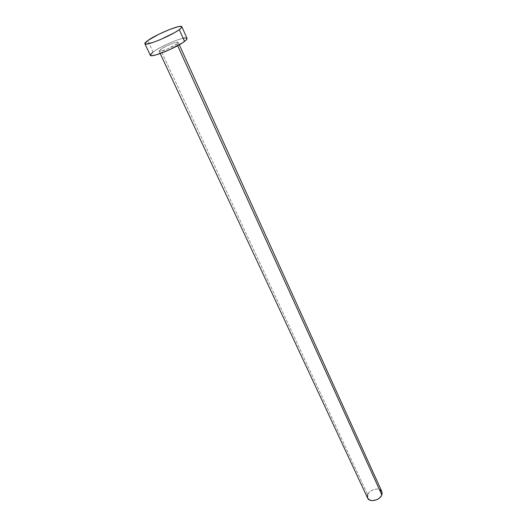 <?xml version="1.0" encoding="UTF-8"?>
<svg xmlns="http://www.w3.org/2000/svg" width="527" height="527" viewBox="0 0 527 527"><rect width="100%" height="100%" fill="white"/><g stroke="black" fill="none" stroke-linecap="round" stroke-linejoin="round"><path stroke-width="0.4" stroke-dasharray="2.63 1.98" d="M176.861 43.965L177.652 45.704L176.861 43.965L178.113 42.759L177.909 42.167L173.561 43.049L166.394 46.053L160.511 49.459C164.852 46.099 177.955 40.823 178.185 42.358L176.861 43.965C172.625 47.318 159.246 52.707 159.095 51.139L160.511 49.459L159.075 51.079L159.918 51.369L167.151 49.143L176.861 43.965M381.844 491.559C380.079 486.869 369.526 489.194 367.648 494.649L160.511 49.459L367.648 494.649L367.622 498.101M187.019 38.352C186.505 35.421 161.539 45.474 153.107 51.949L147.751 40.566L153.107 51.949C150.992 53.517 150.057 54.61 150.3 55.243L150.261 55.091M153.107 51.949L157.962 48.84L167.869 43.787L174.819 40.869L183.31 38.201M185.188 37.924L187.026 38.366M367.648 494.649L369.071 492.435L372.694 489.886L376.983 488.97L379.519 489.451M178.185 42.358L179.285 44.788M159.095 51.139L160.221 53.556"/><path stroke-width="0.79" d="M160.221 53.556L367.622 498.101C369.381 502.765 380.046 500.386 381.831 494.893L177.652 45.704L381.831 494.893L381.844 491.559L179.285 44.788M187.026 38.366L186.071 40.098L182.401 42.885L169.43 49.808L155.999 54.894L151.816 55.678L150.3 55.23C150.531 58.286 176.499 47.819 184.549 41.383L179.272 29.637L184.549 41.383C186.426 39.94 187.25 38.932 187.019 38.352L181.822 26.725C182.032 27.259 181.183 28.227 179.272 29.637C171.077 35.908 144.978 46.554 144.859 43.728C144.642 43.148 145.61 42.094 147.751 40.566C156.328 34.242 181.407 24.011 181.822 26.725M150.261 55.091L153.107 51.949M183.31 38.201L185.188 37.924M147.751 40.566L159.134 34.11L169.648 29.492L178.152 26.719L181.262 26.396L181.822 26.739L180.82 28.386L179.272 29.637L174.351 32.753L160.3 39.63L153.416 42.285L146.348 44.084L144.826 43.589L147.751 40.566M379.519 489.451L381.877 491.632L382.134 493.753L381.252 496.039L379.361 498.14L376.752 499.734L372.398 500.65L369.849 500.143L367.615 498.087M367.536 497.91L367.648 494.649M144.859 43.728L150.3 55.243"/></g></svg>
